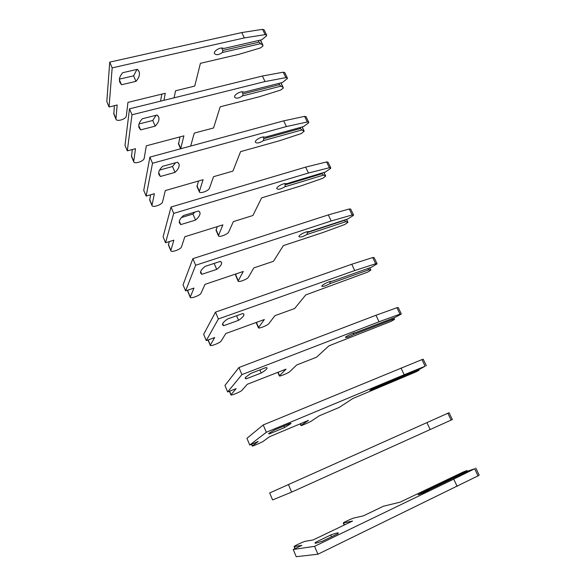 <?xml version="1.0" encoding="UTF-8"?>
<svg xmlns="http://www.w3.org/2000/svg" width="586" height="586" viewBox="0 0 586 586"><rect width="100%" height="100%" fill="white"/><g stroke="black" fill="none" stroke-linecap="round" stroke-linejoin="round"><path stroke-width="0.88" d="M315.971 543.185L322.322 541.237L338.019 533.663L338.312 532.96C337.675 532.696 335.155 533.37 330.753 534.989L315.436 542.365L315.004 543.171L315.971 543.185M465.665 472.279L465.614 471.635L467.071 470.514L463.336 471.95L400.026 502.187L383.478 506.216L363.371 515.856L354.149 517.958C352.223 518.332 342.539 522.844 343.308 523.012L352.552 521.049L313.21 539.911L305.387 541.281C303.746 541.486 293.337 546.364 294.135 546.562L301.834 545.361L293.22 549.492L314.572 546.335L453.725 479.136L474.638 468.771L468.932 470.705L428.989 489.977C427.963 490.958 418.294 495.148 418.052 494.716L425.941 490.76L426.93 491.163M465.614 471.635L425.941 490.76M293.22 549.492L296.223 556.7L317.905 554.224L478.051 475.847L479.187 475.114L475.788 468.082M453.725 479.136L457.146 486.343M314.572 546.335L317.905 554.224M331.53 536.798L330.753 534.989M315.795 543.207L315.436 542.365M269.685 492.951L449.044 412.712L452.341 419.532L291.63 492.115L272.585 499.909L269.685 492.951M426.901 422.609L430.197 429.567M288.415 484.512L291.63 492.115M269.289 433.054L274.856 429.816L290.378 423.334L291.044 423.517L284.606 427.524L269.457 433.867L268.637 433.713L269.289 433.054M417.239 370.726L418.983 370.337L415.54 372.073L352.867 398.509L339.118 407.482L319.187 415.855L311.591 420.953C310.045 422.059 300.523 426.161 300.933 425.546L308.463 420.36L269.516 436.724L263.297 441.287C262.045 442.291 251.804 446.686 252.222 446.034L258.265 441.448L249.739 445.03L266.322 432.278L404.179 374.747L425.143 366.206L420.059 368.997L380.395 385.573C379.039 385.742 369.773 389.99 369.913 390.386L417.239 370.726L416.836 370.345M378.16 386.342L377.845 387.192M249.739 445.03L246.94 438.299L263.224 424.953L421.957 359.599L423.209 359.233L426.381 365.803M400.992 368.023L404.179 374.747M263.224 424.953L266.322 432.278M284.606 427.524L283.961 426.015M269.457 433.867L269.157 433.157M245.637 377.259L250.823 373.407L266.249 367.451L267.084 368.059C267.011 369.041 265.048 370.696 261.202 373.011L246.142 378.856L245.138 378.241L245.637 377.259M392.649 319.429L394.532 319.399L391.228 321.282L328.922 345.85L316.535 357.211L296.706 364.961L289.909 371.517C288.546 372.982 279.112 376.886 279.346 375.882L286.041 369.136L247.307 384.277L241.871 390.386C240.809 391.785 230.657 395.931 230.899 394.869L236.121 388.65L227.654 391.961L241.915 374.601L379.039 321.765L400.011 314.118L401.08 314.162L395.228 317.319L355.731 332.577C354.215 332.35 345.154 336.635 345.476 337.426C346.429 337.734 349.08 336.789 353.424 334.606L392.649 319.429L391.829 318.638M353.929 332.973L353.424 334.606M227.654 391.961L224.943 385.449L238.927 367.539L375.956 315.268L396.927 307.731L398.231 307.511L401.285 313.847M375.956 315.268L379.039 321.765M238.927 367.539L241.915 374.601M261.202 373.011L259.869 369.913M246.142 378.856L245.527 377.399M222.797 323.369C223.515 322.161 225.127 320.689 227.624 318.952L242.956 313.488L243.952 314.492C244.047 315.854 242.26 317.802 238.583 320.33L223.618 325.706L222.446 324.659L222.797 323.369M368.85 269.78L370.865 270.08L367.693 272.109L305.753 294.919L294.655 308.507L274.929 315.678L268.879 323.597C267.699 325.391 258.345 329.105 258.411 327.742L264.323 319.531L225.815 333.515L221.112 341.074C220.233 342.832 210.169 346.751 210.235 345.3L214.696 337.551L206.279 340.605L218.38 318.96L354.728 270.542L375.692 263.737L377.04 263.641L376.849 263.986L371.202 267.319L331.881 281.331C330.211 280.738 321.348 285.045 321.846 286.21C322.923 286.81 325.574 285.99 329.801 283.734L368.85 269.78L367.656 268.578M330.226 281.5L329.801 283.734M206.279 340.605L203.657 334.306L215.494 312.14L351.739 264.257L372.711 257.554L374.058 257.481L377.01 263.583M331.603 281.302L330.343 281.749M351.739 264.257L354.728 270.542M215.494 312.14L218.38 318.96M238.583 320.33L236.612 315.744M223.618 325.706L222.702 323.545M200.727 271.296C201.335 269.875 202.829 268.227 205.217 266.352L220.439 261.349L221.589 262.726C221.845 264.44 220.219 266.659 216.703 269.384L201.833 274.314L200.507 272.864L200.727 271.296M345.806 221.706L347.938 222.321L344.89 224.467L322.901 232.525L283.331 245.622L273.45 261.305L253.826 267.912L248.486 277.112C247.468 279.214 238.202 282.745 238.114 281.053L243.278 271.465L204.997 284.364L200.998 293.271C200.287 295.373 190.304 299.08 190.216 297.27L193.951 288.085L185.594 290.898L195.658 265.253L331.207 220.981L352.157 214.967L353.548 215.011L353.395 215.414L347.938 218.908L308.8 231.756C306.998 230.811 298.325 235.14 298.977 236.649C300.171 237.535 302.823 236.817 306.939 234.503L345.806 221.706L344.495 220.343L307.452 232.51L306.939 234.503M307.108 231.763L307.452 232.51M235.682 275.449L236.268 273.83M187.813 291.506L188.194 290.026M185.594 290.898L183.052 284.796L192.875 258.675L328.321 214.901L349.271 208.982L350.662 209.041L353.512 214.937M328.321 214.901L331.207 220.981M192.875 258.675L195.658 265.253M216.703 269.384L214.139 263.414M201.833 274.314L200.646 271.508M179.382 220.951C179.887 219.325 181.279 217.509 183.55 215.509L198.676 210.938L199.965 212.667C200.375 214.71 198.896 217.186 195.541 220.087L180.766 224.599L179.287 222.775L179.382 220.951M323.479 175.119L325.721 176.027L322.798 178.298L300.977 185.887L261.62 197.885L252.881 215.516L233.367 221.603L228.694 231.997C227.837 234.4 218.651 237.762 218.417 235.748L222.878 224.878L184.832 236.744L181.484 246.918C180.935 249.343 171.039 252.844 170.797 250.691L173.859 240.165L165.552 242.758L173.72 213.385L308.441 173.017L329.369 167.743L330.797 167.911L330.68 168.38L325.406 172.013L286.466 183.762C284.532 182.495 276.035 186.839 276.841 188.67C278.138 189.813 280.797 189.205 284.803 186.839L323.479 175.119L322.146 173.705L285.294 184.839L284.803 186.839M284.73 183.623L285.294 184.839M194.984 212.059L192.94 214.036L181.528 217.487M216.066 230.342L217.303 226.614M168.482 245.131L169.288 241.593M165.552 242.758L163.091 236.847L171.024 207.026L305.643 167.127L326.57 161.941L328.006 162.132L330.753 167.823M321.853 173.082L322.146 173.705M305.643 167.127L308.441 173.017M171.024 207.026L173.72 213.385M195.541 220.087L192.94 214.036M180.766 224.599L179.323 221.186M158.74 172.24C159.143 170.423 160.432 168.46 162.608 166.336L177.624 162.183L179.045 164.234C179.594 166.585 178.261 169.295 175.046 172.365L160.374 176.489L158.762 174.306L158.74 172.24M301.834 129.967L304.185 131.154L301.365 133.535L279.727 140.677L240.582 151.635L232.928 171.097L213.524 176.686L209.48 188.201C208.77 190.882 199.672 194.076 199.299 191.769L203.093 179.69L165.289 190.582L162.556 201.95C162.154 204.675 152.353 207.979 151.964 205.503L154.382 193.724L146.134 196.098L152.514 163.252L286.393 126.561L307.291 121.983L308.756 122.276L308.668 122.796L303.57 126.569L264.828 137.27C262.777 135.71 254.456 140.061 255.401 142.2C256.8 143.592 259.452 143.072 263.356 140.655L301.834 129.967L300.486 128.502L263.825 138.655L263.356 140.655M263.055 136.999L263.825 138.655M175.602 162.74L172.533 166.505L159.575 170.108M197.028 186.546L198.478 181.023M149.723 200.148L150.602 194.816M146.134 196.098L143.746 190.369L149.906 157.107L283.69 120.855L304.581 116.365L306.046 116.673L308.705 122.174M300.032 127.543L300.486 128.502M283.69 120.855L286.393 126.561M149.906 157.107L152.514 163.252M175.046 172.365L172.533 166.505M160.374 176.489L158.689 172.504M138.75 125.089C139.065 123.097 140.259 120.987 142.339 118.76L157.253 114.995L158.791 117.346C159.473 119.984 158.279 122.914 155.195 126.144L140.625 129.894L138.882 127.382L138.75 125.089M242.055 91.826L243.014 93.885L242.567 95.899L280.841 86.179L283.001 87.299L283.236 88.156L280.584 90.105L259.122 96.822L220.19 106.806L213.553 127.975L194.266 133.095L190.662 146.061M180.686 148.771L183.901 135.849L146.332 145.819L144.185 158.301C143.922 161.304 134.201 164.424 133.681 161.655L135.498 148.69L127.309 150.866L132.004 114.783L265.033 81.549L285.887 77.638L287.389 78.041L287.33 78.605L282.393 82.509L243.864 92.229C241.696 90.376 233.543 94.749 234.62 97.166C236.114 98.785 238.766 98.36 242.567 95.899M156.147 115.274L152.763 120.467L139.014 123.968M178.54 144.017L179.968 136.89M131.528 156.477L132.282 149.547M127.309 150.866L124.994 145.313L129.491 108.835L262.411 76.026L283.258 72.188L284.759 72.605L287.33 77.916M278.877 83.395L279.485 84.662L243.014 93.885M280.841 86.179L279.485 84.662M262.411 76.026L265.033 81.549M129.491 108.835L132.004 114.783M155.195 126.144L152.763 120.467M140.625 129.894L138.714 125.382M119.398 79.425C119.617 77.271 120.723 75.03 122.716 72.701L137.52 69.302L139.175 71.931C139.981 74.832 138.911 77.975 135.967 81.344L121.492 84.75L119.632 81.93L119.398 79.425M221.698 48.037L222.834 50.477L222.416 52.491L260.477 43.694L262.704 45.012L262.982 45.95L260.411 47.957L239.117 54.278L200.412 63.332L194.742 86.098L175.566 90.779L174.071 97.833M163.912 100.338L165.267 93.284L127.938 102.389L126.342 115.911C126.217 119.185 116.577 122.122 115.933 119.075L117.185 105.011L109.047 106.996L112.168 67.881L244.325 37.914L265.128 34.618L266.659 35.131L266.63 35.746L261.854 39.76L223.537 48.557C221.266 46.441 213.275 50.814 214.469 53.509C216.051 55.333 218.703 54.996 222.416 52.491M136.97 69.426L133.601 75.843L119.434 79.139M260.477 40.082L262.946 45.247M160.535 101.173L161.846 94.119M113.852 114.08L114.38 105.692M109.047 106.996L106.806 101.598L109.729 62.131L241.776 32.56L262.579 29.337L264.118 29.857L266.593 34.992M258.353 40.566L259.1 42.126L222.834 50.477M260.477 43.694L259.1 42.126M241.776 32.56L244.325 37.914M109.729 62.131L112.168 67.881M135.967 81.344L133.601 75.843M121.492 84.75L119.376 79.747M466.976 470.639L467.372 471.459M474.638 468.771L478.051 475.847M343.623 522.99L344.465 524.924M294.34 546.57L295.168 548.562M447.843 413.247L451.147 420.089M418.507 369.649L418.836 370.337M421.957 359.599L425.143 366.206M300.457 423.722L301.16 425.348M251.665 444.217L252.368 445.887M393.682 317.92L394.363 319.333M396.927 307.731L400.011 314.118M278.072 372.249L279.529 375.597M229.565 391.206L231.001 394.656M369.656 267.868L370.667 269.963M372.711 257.554L375.692 263.737M256.397 322.41L258.558 327.369M208.184 339.917L210.315 345.022M346.407 219.413L347.718 222.145M349.271 208.982L352.157 214.967M235.719 274.856L238.216 280.606M187.798 291.022L190.26 296.926M323.875 172.474L325.479 175.807M326.57 161.941L329.369 167.743M216.058 229.646L218.483 235.228M168.431 244.56L170.819 250.295M302.046 126.986L303.914 130.876M304.581 116.365L307.291 121.983M196.977 185.762L199.328 191.175M149.642 199.496L151.957 205.056M280.884 82.89L283.001 87.299M283.258 72.188L285.887 77.638M178.444 143.138L180.73 148.405M131.403 155.751L133.652 161.15M260.352 40.104L262.704 45.012M262.579 29.337L265.128 34.618M113.691 113.281L115.882 118.519M467.079 470.536L467.496 471.4M343.308 523.012L344.194 525.056M294.135 546.562L295 548.643M418.631 369.598L418.975 370.315M300.193 423.832L300.933 425.546M251.497 444.291L252.222 446.034M393.807 317.868L394.517 319.363M277.808 372.352L279.346 375.882M229.397 391.272L230.899 394.869M369.781 267.824L370.843 270.029M256.133 322.505L258.411 327.742M208.015 339.975L210.235 345.3M243.952 314.492L243.739 314.001M346.524 219.369L347.908 222.248M235.623 275.317L238.114 281.053M187.754 291.367L190.216 297.27M221.589 262.726L221.318 262.089M323.999 172.438L325.684 175.939M216 230.181L218.417 235.748M168.409 244.97L170.797 250.691M199.965 212.667L199.636 211.89M302.171 126.957L304.134 131.052M196.947 186.363L199.299 191.769M149.642 199.951L151.964 205.503M179.045 164.234L178.657 163.326M281.002 82.853L283.236 87.504M178.444 143.804L180.613 148.785M131.432 156.264L133.681 161.655M158.791 117.346L158.352 116.321M113.75 113.838L115.933 119.075M139.175 71.931L138.692 70.796"/></g></svg>
